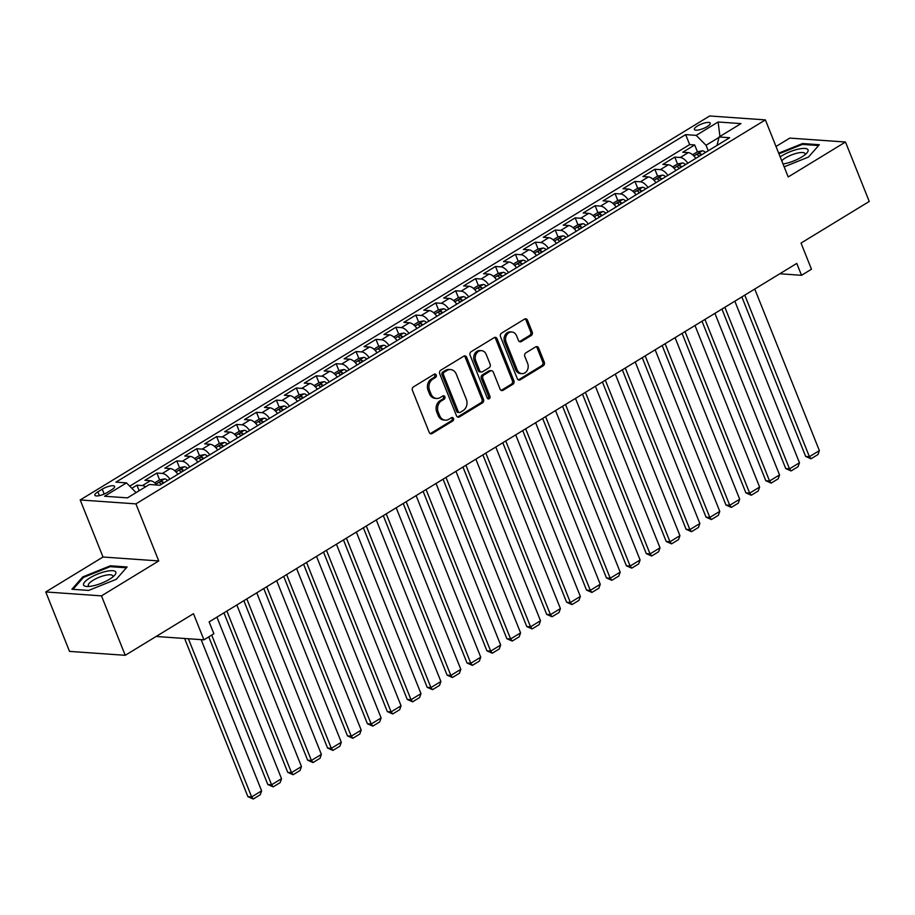 <?xml version="1.0" encoding="UTF-8"?>
<svg xmlns="http://www.w3.org/2000/svg" width="915" height="915" viewBox="0 0 915 915"><rect width="100%" height="100%" fill="white"/><g stroke="black" fill="none" stroke-linecap="round" stroke-linejoin="round"><path stroke-width="1.37" d="M436.249 375.013A1.841 1.51 94 0 0 434.225 374.212L413.454 386.885A2.619 2.162 94 0 0 412.436 390.408L429.226 432.418A2.619 2.162 94 0 0 432.12 433.55L452.891 420.877A1.841 1.51 94 0 0 451.587 417.617L448.899 419.253A8.395 6.92 94 0 1 445.319 420.157A8.395 6.92 94 0 1 439.657 415.604L438.251 412.105A8.395 6.92 94 0 1 441.522 400.816L444.21 399.18A1.841 1.51 94 0 0 442.906 395.909L440.218 397.556A8.395 6.92 94 0 1 436.638 398.46A8.395 6.92 94 0 1 430.976 393.907L429.581 390.396A8.395 6.92 94 0 1 432.841 379.119L435.54 377.472A1.841 1.51 94 0 0 436.249 375.013M436.638 398.46L435.14 398.357A8.395 6.92 94 0 1 429.467 393.793L428.071 390.293A8.395 6.92 94 0 1 431.342 379.016L434.03 377.369A1.841 1.51 94 0 0 434.236 374.201M430.256 433.619A2.619 2.162 94 0 0 430.61 433.447L451.392 420.774A1.841 1.51 94 0 0 451.598 417.606M445.319 420.157L443.821 420.054A8.395 6.92 94 0 1 438.148 415.501L436.752 412.002A8.395 6.92 94 0 1 440.024 400.713L442.711 399.077A1.841 1.51 94 0 0 442.917 395.909M697.493 125.961A8.555 2.448 -21.8 0 0 694.371 129.472A8.555 2.448 -21.8 0 0 699.163 129.85A8.555 2.448 -21.8 0 0 707.135 126.636A8.555 2.448 -21.8 0 0 710.257 123.125A8.555 2.448 -21.8 0 0 705.465 122.759A8.555 2.448 -21.8 0 0 697.493 125.961M531.192 335.531A2.619 2.162 94 0 0 532.21 332.008L527.498 320.216A2.619 2.162 94 0 0 524.615 319.072L501.534 333.151A2.619 2.162 94 0 0 500.516 336.674L517.318 378.684A2.619 2.162 94 0 0 520.2 379.828L543.281 365.748A2.619 2.162 94 0 0 544.299 362.226L538.603 347.986A2.619 2.162 94 0 0 535.721 346.842L525.839 352.87A2.619 2.162 94 0 0 524.821 356.393L527.646 363.461A7.011 5.787 94 0 1 527.177 370.472A7.011 5.787 94 0 1 521.916 373.64A7.011 5.787 94 0 1 517.181 369.832L506.121 342.187A7.011 5.787 94 0 1 506.59 335.165A7.011 5.787 94 0 1 511.851 331.996A7.011 5.787 94 0 1 516.586 335.805L518.428 340.414A2.619 2.162 94 0 0 521.321 341.547L531.192 335.531L529.682 335.428A2.619 2.162 94 0 0 530.711 331.893L525.988 320.113A2.619 2.162 94 0 0 524.958 318.9M101.474 595.871L158.741 560.941L103.018 557.018L45.75 591.948L101.474 595.871L125.241 655.312L193.465 613.69L203.931 639.848L213.881 633.763L209.135 621.88L796.771 263.417L801.529 275.301L811.479 269.227L801.025 243.081L869.25 201.46L845.483 142.019L789.759 138.096L776.012 146.48M158.741 560.941L135.912 503.879L765.386 119.899L788.204 176.961L845.483 142.019M466.684 357.308A2.619 2.162 94 0 0 463.802 356.175L440.733 370.243A2.619 2.162 94 0 0 439.703 373.766L456.505 415.776A2.619 2.162 94 0 0 459.399 416.92L482.468 402.84A2.619 2.162 94 0 0 483.486 399.317L466.684 357.308L465.186 357.205A2.619 2.162 94 0 0 464.157 356.004M471.134 351.703L494.203 337.624A2.619 2.162 94 0 1 497.097 338.767L513.898 380.766A2.619 2.162 94 0 1 512.869 384.3L502.998 390.316A2.619 2.162 94 0 1 500.105 389.172L493.299 372.142A2.619 2.162 94 0 0 490.406 370.998L483.863 375.001A2.619 2.162 94 0 0 482.834 378.524L489.925 396.264A1.841 1.51 94 0 1 487.192 397.934L470.116 355.226A2.619 2.162 94 0 1 471.134 351.703M125.241 655.312L69.517 651.389L45.75 591.948M697.436 151.81L694.702 144.959L682.75 152.245L688.24 152.633L680.28 157.494A10.683 5.204 58.6 0 1 687.828 163.213M677.523 163.957L674.778 157.106L662.826 164.403L668.327 164.78L660.356 169.641A10.683 5.204 58.6 0 1 667.904 175.371M657.599 176.115L654.854 169.252L642.902 176.549L648.403 176.938L640.431 181.799A10.683 5.204 58.6 0 1 647.992 187.518M645.75 188.879A7.08 3.454 58.6 0 0 642.696 187.255L637.698 188.261L634.941 181.41L622.989 188.696L628.479 189.085L620.519 193.946A10.683 5.204 58.6 0 1 628.067 199.664M617.762 200.419L615.017 193.557L603.065 200.854L608.567 201.243L600.595 206.104A10.683 5.204 58.6 0 1 608.143 211.822M605.913 213.184A7.08 3.454 58.6 0 0 602.859 211.559L597.85 212.555L595.105 205.715L583.152 213.001L588.642 213.389L580.682 218.25A10.683 5.204 58.6 0 1 588.231 223.969M577.925 224.724L575.18 217.862L563.228 225.159L568.73 225.536L560.758 230.397A10.683 5.204 58.6 0 1 568.307 236.127M558.001 236.871L555.256 230.02L543.304 237.305L548.806 237.694L540.834 242.555A10.683 5.204 58.6 0 1 548.382 248.274M546.152 249.635A7.08 3.454 58.6 0 0 543.098 248.011L538.089 249.017L535.344 242.166L523.391 249.452L528.881 249.841L520.921 254.702A10.683 5.204 58.6 0 1 528.47 260.432M526.228 261.793A7.08 3.454 58.6 0 0 523.174 260.169L518.176 261.164L515.419 254.313L503.467 261.61L508.969 261.999L500.997 266.86A10.683 5.204 58.6 0 1 508.546 272.579M498.24 273.322L495.495 266.471L483.543 273.757L489.045 274.145L481.073 279.006A10.683 5.204 58.6 0 1 488.621 284.725M486.391 286.086A7.08 3.454 58.6 0 0 483.337 284.462L478.339 285.469L475.583 278.618L463.631 285.915L469.121 286.292L461.16 291.153A10.683 5.204 58.6 0 1 468.709 296.883M466.467 298.244A7.08 3.454 58.6 0 0 463.413 296.62L458.415 297.615L455.659 290.776L443.706 298.061L449.208 298.45L441.236 303.311A10.683 5.204 58.6 0 1 448.785 309.03M438.479 309.773L435.746 302.922L423.794 310.208L429.284 310.597L421.312 315.458A10.683 5.204 58.6 0 1 428.872 321.188M426.63 322.549A7.08 3.454 58.6 0 0 423.576 320.925L418.578 321.92L415.822 315.069L403.87 322.366L409.36 322.755L401.399 327.616A10.683 5.204 58.6 0 1 408.948 333.334M406.718 334.696A7.08 3.454 58.6 0 0 403.664 333.071L398.654 334.078L395.898 327.227L383.945 334.513L389.447 334.901L381.475 339.762A10.683 5.204 58.6 0 1 389.024 345.481M378.719 346.236L375.985 339.374L364.033 346.671L369.523 347.06L361.562 351.909A10.683 5.204 58.6 0 1 369.111 357.639M366.869 359A7.08 3.454 58.6 0 0 363.815 357.376L358.817 358.371L356.061 351.532L344.109 358.817L349.61 359.206L341.638 364.067A10.683 5.204 58.6 0 1 349.187 369.786M346.957 371.147A7.08 3.454 58.6 0 0 343.903 369.523L338.893 370.529L336.137 363.678L324.185 370.964L329.686 371.353L321.714 376.214A10.683 5.204 58.6 0 1 329.263 381.944M318.958 382.687L316.224 375.825L304.272 383.122L309.762 383.511L301.801 388.372A10.683 5.204 58.6 0 1 309.35 394.091M307.108 395.452A7.08 3.454 58.6 0 0 304.054 393.827L299.056 394.834L296.3 387.983L284.348 395.269L289.849 395.657L281.877 400.518A10.683 5.204 58.6 0 1 289.426 406.237M287.196 407.61A7.08 3.454 58.6 0 0 284.142 405.974L279.132 406.981L276.376 400.13L264.424 407.427L269.925 407.816L261.953 412.676A10.683 5.204 58.6 0 1 269.502 418.395M267.272 419.756A7.08 3.454 58.6 0 0 264.218 418.132L259.219 419.127L256.463 412.288L244.511 419.573L250.001 419.962L242.04 424.823A10.683 5.204 58.6 0 1 249.589 430.542M247.359 431.903A7.08 3.454 58.6 0 0 244.294 430.279L239.295 431.285L236.539 424.434L224.587 431.731L230.088 432.109L222.116 436.97A10.683 5.204 58.6 0 1 229.665 442.7M227.435 444.061A7.08 3.454 58.6 0 0 224.381 442.437L219.371 443.432L216.626 436.581L204.674 443.878L210.164 444.267L202.192 449.128A10.683 5.204 58.6 0 1 209.752 454.847M207.511 456.208A7.08 3.454 58.6 0 0 204.457 454.583L199.459 455.59L196.702 448.739L184.75 456.025L190.251 456.413L182.279 461.274A10.683 5.204 58.6 0 1 189.828 466.993M187.598 468.366A7.08 3.454 58.6 0 0 184.544 466.73L179.534 467.737L176.778 460.885L164.826 468.183L170.327 468.572L162.355 473.432A10.683 5.204 58.6 0 1 169.904 479.151M159.599 479.895L156.865 473.044L144.913 480.329L150.403 480.718A10.683 5.204 58.6 0 1 156.888 485.03M107.192 492.499L111.573 489.834A8.281 2.368 -21.8 0 0 114.604 486.425A8.281 2.368 -21.8 0 0 109.96 486.071A8.281 2.368 -21.8 0 0 102.24 489.17L97.859 491.847A8.281 2.368 -21.8 0 0 94.84 495.255A8.281 2.368 -21.8 0 0 99.472 495.61A8.281 2.368 -21.8 0 0 107.192 492.499M135.912 503.879L80.2 499.956L709.663 115.976L765.386 119.899M694.702 144.959L689.658 144.604L685.655 134.619L115.953 482.136L126.487 482.88L136.106 492.602M685.655 134.619L696.201 135.363L718.115 121.992L741.001 123.605L719.087 136.976L729.632 137.719L159.919 485.236L149.385 484.493L127.471 497.863L104.585 496.25L126.487 482.88M139.16 490.737L136.941 485.19L142.443 485.579A10.683 5.204 58.6 0 1 145.588 486.814M156.865 473.044L162.355 473.432M176.778 460.885L182.279 461.274M196.702 448.739L202.192 449.128M216.626 436.581L222.116 436.97M236.539 424.434L242.04 424.823M256.463 412.288L261.953 412.676M276.376 400.13L281.877 400.518M296.3 387.983L301.801 388.372M316.224 375.825L321.714 376.214M336.137 363.678L341.638 364.067M356.061 351.532L361.562 351.909M375.985 339.374L381.475 339.762M395.898 327.227L401.399 327.616M415.822 315.069L421.312 315.458M435.746 302.922L441.236 303.311M455.659 290.776L461.16 291.153M475.583 278.618L481.073 279.006M495.495 266.471L500.997 266.86M515.419 254.313L520.921 254.702M535.344 242.166L540.834 242.555M555.256 230.02L560.758 230.397M575.18 217.862L580.682 218.25M595.105 205.715L600.595 206.104M615.017 193.557L620.519 193.946M634.941 181.41L640.431 181.799M654.854 169.252L660.356 169.641M674.778 157.106L680.28 157.494M689.658 144.604L129.736 486.162M136.941 485.19L131.852 488.301M718.996 137.387L706.025 145.291L708.221 150.769M103.018 557.018L80.2 499.956M779.797 273.768L801.529 275.301M156.122 636.474L203.931 639.848M177.876 474.29A10.683 5.204 -121.4 0 0 170.327 468.572M197.8 462.132A10.683 5.204 -121.4 0 0 190.251 456.413M217.713 449.986A10.683 5.204 -121.4 0 0 210.164 444.267M237.637 437.839A10.683 5.204 -121.4 0 0 230.088 432.109M257.561 425.681A10.683 5.204 -121.4 0 0 250.001 419.962M277.474 413.534A10.683 5.204 -121.4 0 0 269.925 407.816M297.398 401.376A10.683 5.204 -121.4 0 0 289.849 395.657M317.311 389.23A10.683 5.204 -121.4 0 0 309.762 383.511M337.235 377.083A10.683 5.204 -121.4 0 0 329.686 371.353M357.159 364.925A10.683 5.204 -121.4 0 0 349.61 359.206M377.072 352.778A10.683 5.204 -121.4 0 0 369.523 347.06M396.996 340.62A10.683 5.204 -121.4 0 0 389.447 334.901M416.92 328.474A10.683 5.204 -121.4 0 0 409.36 322.755M436.832 316.327A10.683 5.204 -121.4 0 0 429.284 310.597M456.757 304.169A10.683 5.204 -121.4 0 0 449.208 298.45M476.669 292.022A10.683 5.204 -121.4 0 0 469.121 286.292M496.593 279.864A10.683 5.204 -121.4 0 0 489.045 274.145M516.518 267.718A10.683 5.204 -121.4 0 0 508.969 261.999M536.43 255.571A10.683 5.204 -121.4 0 0 528.881 249.841M556.354 243.413A10.683 5.204 -121.4 0 0 548.806 237.694M576.278 231.266A10.683 5.204 -121.4 0 0 568.73 225.536M596.191 219.108A10.683 5.204 -121.4 0 0 588.642 213.389M616.115 206.962A10.683 5.204 -121.4 0 0 608.567 201.243M636.039 194.815A10.683 5.204 -121.4 0 0 628.479 189.085M655.952 182.657A10.683 5.204 -121.4 0 0 648.403 176.938M675.876 170.51A10.683 5.204 -121.4 0 0 668.327 164.78M719.087 136.976L717.028 145.405M695.789 158.352A10.683 5.204 -121.4 0 0 688.24 152.633M706.025 145.291L696.201 135.363M718.115 121.992L719.933 136.461M116.285 579.298L127.116 566.98L110.338 565.802L82.727 576.93L71.896 589.249L88.675 590.427L116.285 579.298M784.166 166.85L808.505 157.037L819.337 144.719L802.558 143.541L778.688 153.16M83.093 577.845L82.727 576.93M110.692 566.694L110.338 565.802M802.913 144.433L802.558 143.541M457.534 416.977A2.619 2.162 94 0 0 457.889 416.805L480.958 402.737A2.619 2.162 94 0 0 481.988 399.215L465.186 357.205M444.187 372.199A1.841 1.51 94 0 0 443.466 374.67L458.221 411.544A1.841 1.51 94 0 0 460.245 412.333L463.07 410.606A8.395 6.92 94 0 0 466.341 399.329L456.265 374.121A8.395 6.92 94 0 0 450.603 369.569A8.395 6.92 94 0 0 447.023 370.472L444.187 372.199L442.677 372.096A1.841 1.51 94 0 0 441.968 374.567L443.466 374.67M459.456 412.539L457.957 412.425A1.841 1.51 94 0 1 456.711 411.43L441.968 374.567M450.603 369.569L449.093 369.454A8.395 6.92 94 0 0 445.514 370.369L447.023 370.472M442.677 372.096L445.514 370.369M501.146 390.385A2.619 2.162 94 0 0 501.489 390.213L511.371 384.186A2.619 2.162 94 0 0 512.389 380.663L495.587 338.653A2.619 2.162 94 0 0 494.558 337.452M491.527 370.724L490.017 370.609A2.619 2.162 94 0 0 488.907 370.895L482.354 374.887A2.619 2.162 94 0 0 481.336 378.421L488.427 396.149L489.925 396.264M487.695 398.631A1.841 1.51 94 0 0 488.427 396.149M486.231 354.471A7.011 5.787 94 0 0 481.484 350.662A7.011 5.787 94 0 0 476.235 353.831A7.011 5.787 94 0 0 475.766 360.842L479.666 370.586A2.619 2.162 94 0 0 482.548 371.73L489.102 367.738A2.619 2.162 94 0 0 490.12 364.204L486.231 354.471M481.484 350.662L479.986 350.548A7.011 5.787 94 0 0 474.725 353.716A7.011 5.787 94 0 0 474.256 360.739L475.766 360.842M481.439 372.016L479.929 371.902A2.619 2.162 94 0 1 478.156 370.484L474.256 360.739M519.457 341.615A2.619 2.162 94 0 0 519.812 341.444L529.682 335.428M511.851 331.996L510.341 331.893A7.011 5.787 94 0 0 505.08 335.05A7.011 5.787 94 0 0 504.623 342.073L506.121 342.187M521.916 373.64L520.418 373.537A7.011 5.787 94 0 1 515.683 369.729L504.623 342.073M518.347 379.885A2.619 2.162 94 0 0 518.702 379.714L541.772 365.645A2.619 2.162 94 0 0 542.789 362.111L537.105 347.883A2.619 2.162 94 0 0 536.076 346.671M184.624 638.487L247.896 796.656L251.659 796.931L188.387 638.75M201.14 639.642L261.621 790.846L260.226 794.769L253.261 799.024L247.896 796.656M253.261 799.024L251.659 796.931L261.621 790.846M89.91 577.903A17.374 4.964 -21.8 0 0 86.845 586.492A17.374 4.964 -21.8 0 0 109.48 579.275A17.374 4.964 -21.8 0 0 114.455 575.455A17.374 4.964 -21.8 0 0 109.857 570.766A17.374 4.964 -21.8 0 0 89.91 577.903M112.648 577.091A13.153 3.763 -21.8 0 0 112.774 575.878A13.153 3.763 -21.8 0 0 105.397 575.306A13.153 3.763 -21.8 0 0 93.147 580.236A13.153 3.763 -21.8 0 0 88.355 585.646A13.153 3.763 -21.8 0 0 89.281 586.446M72.983 589.329L83.437 577.445L110.189 566.659L126.396 567.803M783.023 164.002A17.374 4.964 -21.8 0 0 806.675 153.194A17.374 4.964 -21.8 0 0 808.025 149.843A17.374 4.964 -21.8 0 0 797.022 149.442A17.374 4.964 -21.8 0 0 780.186 156.911M804.868 154.829A13.153 3.763 -21.8 0 0 804.994 153.617A13.153 3.763 -21.8 0 0 804.971 153.583A13.153 3.763 -21.8 0 0 794.792 153.8A13.153 3.763 -21.8 0 0 781.73 160.754M778.962 153.846L802.409 144.398L818.616 145.542M208.769 636.886L267.809 784.51L271.572 784.773L211.708 635.101M154.749 482.857L159.61 479.883L164.62 478.888A7.08 3.454 58.6 0 1 167.674 480.512M216.912 617.133L281.534 778.699L280.15 782.622L273.173 786.877L267.809 784.51M163.888 482.823A7.08 3.454 -121.4 0 0 162.081 481.565C159.965 481.587 159.176 482.068 159.69 483.029A7.08 3.454 58.6 0 1 161.498 484.275M273.173 786.877L271.572 784.773L281.534 778.699M223.935 612.856L287.733 772.363L291.496 772.626L226.874 611.06M236.836 604.987L301.458 766.553L300.074 770.476L293.097 774.719L287.733 772.363M179.534 467.737L174.674 470.699M183.812 470.665A7.08 3.454 -121.4 0 0 182.005 469.418C179.889 469.429 179.088 469.921 179.614 470.87A7.08 3.454 58.6 0 1 181.422 472.129M293.097 774.719L291.496 772.626L301.458 766.553M243.847 600.698L307.646 760.205L311.42 760.468L246.798 598.902M256.749 592.829L321.371 754.395L319.987 758.318L313.022 762.572L307.646 760.205M199.459 455.59L194.598 458.552M203.725 458.518A7.08 3.454 -121.4 0 0 201.918 457.26C199.813 457.283 199.013 457.763 199.527 458.724A7.08 3.454 58.6 0 1 201.334 459.982M313.022 762.572L311.42 760.468L321.371 754.395M263.772 588.551L327.57 748.058L331.333 748.321L266.711 586.755M276.673 580.682L341.295 742.248L339.911 746.171L332.934 750.426L327.57 748.058M219.371 443.432L214.51 446.394M223.649 446.371A7.08 3.454 -121.4 0 0 221.842 445.113C219.726 445.125 218.937 445.616 219.451 446.577A7.08 3.454 58.6 0 1 221.258 447.824M332.934 750.426L331.333 748.321L341.295 742.248M283.696 576.393L347.494 735.9L351.257 736.175L286.635 574.609M296.597 568.524L361.219 730.09L359.824 734.013L352.858 738.268L347.494 735.9M239.295 431.285L234.434 434.248M243.573 434.213A7.08 3.454 -121.4 0 0 241.766 432.967C239.65 432.978 238.849 433.458 239.375 434.419A7.08 3.454 58.6 0 1 241.183 435.677M352.858 738.268L351.257 736.175L361.219 730.09M303.608 564.246L367.407 723.754L371.181 724.017L306.559 562.451M316.51 556.377L381.132 717.943L379.748 721.866L372.771 726.121L367.407 723.754M259.219 419.127L254.359 422.101M263.486 422.067A7.08 3.454 -121.4 0 0 261.679 420.809C259.574 420.82 258.773 421.312 259.288 422.272A7.08 3.454 58.6 0 1 261.095 423.519M372.771 726.121L371.181 724.017L381.132 717.943M323.533 552.1L387.331 711.607L391.094 711.87L326.472 550.304M336.434 544.231L401.056 705.797L399.672 709.72L392.695 713.963L387.331 711.607M279.132 406.981L274.271 409.943M283.41 409.909A7.08 3.454 -121.4 0 0 281.603 408.662C279.487 408.673 278.698 409.165 279.212 410.114A7.08 3.454 58.6 0 1 281.019 411.373M392.695 713.963L391.094 711.87L401.056 705.797M343.457 539.942L407.255 699.449L411.018 699.712L346.396 538.146M356.358 532.072L420.98 693.639L419.585 697.562L412.619 701.816L407.255 699.449M299.056 394.834L294.195 397.796M303.334 397.762A7.08 3.454 -121.4 0 0 301.515 396.504C299.411 396.527 298.61 397.007 299.125 397.968A7.08 3.454 58.6 0 1 300.944 399.226M412.619 701.816L411.018 699.712L420.98 693.639M363.369 527.795L427.168 687.302L430.931 687.565L366.309 525.999M314.12 385.638L318.969 382.676L323.979 381.681A7.08 3.454 58.6 0 1 327.032 383.305M376.271 519.926L440.893 681.492L439.509 685.415L432.532 689.67L427.168 687.302M323.247 385.615A7.08 3.454 -121.4 0 0 321.44 384.357C319.324 384.369 318.534 384.86 319.049 385.821A7.08 3.454 58.6 0 1 320.856 387.068M432.532 689.67L430.931 687.565L440.893 681.492M383.293 515.637L447.092 675.144L450.855 675.419L386.233 513.853M396.195 507.768L460.817 669.334L459.433 673.257L452.456 677.512L447.092 675.144M338.893 370.529L334.032 373.492M343.171 373.457A7.08 3.454 -121.4 0 0 341.364 372.211C339.248 372.222 338.447 372.702 338.973 373.663A7.08 3.454 58.6 0 1 340.78 374.921M452.456 677.512L450.855 675.419L460.817 669.334M403.218 503.49L467.016 662.998L470.779 663.261L406.157 501.695M416.119 495.621L480.741 657.187L479.346 661.11L472.38 665.365L467.016 662.998M358.817 358.371L353.956 361.345M363.083 361.311A7.08 3.454 -121.4 0 0 361.276 360.053C359.172 360.064 358.371 360.556 358.886 361.517A7.08 3.454 58.6 0 1 360.693 362.763M472.38 665.365L470.779 663.261L480.741 657.187M423.13 491.344L486.929 650.851L490.692 651.114L426.07 489.548M373.869 349.187L378.73 346.225L383.74 345.218A7.08 3.454 58.6 0 1 386.793 346.854M436.032 483.475L500.654 645.041L499.27 648.952L492.293 653.207L486.929 650.851M383.008 349.153A7.08 3.454 -121.4 0 0 381.2 347.906C379.084 347.917 378.295 348.409 378.81 349.358A7.08 3.454 58.6 0 1 380.617 350.617M492.293 653.207L490.692 651.114L500.654 645.041M443.054 479.185L506.853 638.693L510.616 638.956L445.994 477.39M455.956 471.317L520.578 632.883L519.182 636.806L512.217 641.06L506.853 638.693M398.654 334.078L393.793 337.04M402.932 337.006A7.08 3.454 -121.4 0 0 401.125 335.748C399.009 335.771 398.208 336.251 398.734 337.212A7.08 3.454 58.6 0 1 400.541 338.459M512.217 641.06L510.616 638.956L520.578 632.883M462.967 467.039L526.765 626.546L530.54 626.809L465.918 465.243M475.869 459.17L540.49 620.736L539.107 624.659L532.141 628.914L526.765 626.546M418.578 321.92L413.717 324.882M422.844 324.859A7.08 3.454 -121.4 0 0 421.037 323.601C418.933 323.613 418.132 324.104 418.647 325.054A7.08 3.454 58.6 0 1 420.454 326.312M532.141 628.914L530.54 626.809L540.49 620.736M482.891 454.881L546.69 614.388L550.453 614.663L485.831 453.097M433.63 312.736L438.491 309.773L443.5 308.767A7.08 3.454 58.6 0 1 446.554 310.391M495.793 447.012L560.415 608.578L559.031 612.501L552.054 616.756L546.69 614.388M442.769 312.701A7.08 3.454 -121.4 0 0 440.961 311.455C438.845 311.466 438.056 311.946 438.571 312.907A7.08 3.454 58.6 0 1 440.378 314.165M552.054 616.756L550.453 614.663L560.415 608.578M502.815 442.734L566.614 602.242L570.377 602.505L505.755 440.938M515.717 434.865L580.339 596.431L578.943 600.354L571.978 604.609L566.614 602.242M458.415 297.615L453.554 300.589M462.693 300.555A7.08 3.454 -121.4 0 0 460.885 299.297C458.77 299.308 457.969 299.8 458.495 300.76A7.08 3.454 58.6 0 1 460.302 302.007M571.978 604.609L570.377 602.505L580.339 596.431M522.728 430.588L586.526 590.095L590.289 590.358L525.668 428.792M535.63 422.719L600.251 584.285L598.868 588.196L591.891 592.451L586.526 590.095M478.339 285.469L473.478 288.431M482.605 288.397A7.08 3.454 -121.4 0 0 480.798 287.15C478.694 287.161 477.893 287.642 478.408 288.602A7.08 3.454 58.6 0 1 480.215 289.861M591.891 592.451L590.289 590.358L600.251 584.285M542.652 418.429L606.451 577.937L610.213 578.2L545.592 416.634M493.391 276.284L498.252 273.322L503.261 272.315A7.08 3.454 58.6 0 1 506.315 273.94M555.554 410.56L620.176 572.127L618.792 576.05L611.815 580.304L606.451 577.937M502.529 276.25A7.08 3.454 -121.4 0 0 500.722 274.992C498.606 275.015 497.806 275.495 498.332 276.456A7.08 3.454 58.6 0 1 500.139 277.703M611.815 580.304L610.213 578.2L620.176 572.127M562.576 406.283L626.375 565.79L630.138 566.053L565.516 404.487M575.478 398.414L640.1 559.98L638.704 563.903L631.739 568.146L626.375 565.79M518.176 261.164L513.315 264.126M522.442 264.103A7.08 3.454 -121.4 0 0 520.635 262.845C518.531 262.857 517.73 263.348 518.245 264.298A7.08 3.454 58.6 0 1 520.052 265.556M631.739 568.146L630.138 566.053L640.1 559.98M582.489 394.125L646.287 553.632L650.05 553.895L585.428 392.329M595.39 386.256L660.012 547.822L658.628 551.745L651.652 556L646.287 553.632M538.089 249.017L533.239 251.98M542.366 251.945A7.08 3.454 -121.4 0 0 540.559 250.699C538.443 250.71 537.654 251.19 538.169 252.151A7.08 3.454 58.6 0 1 539.976 253.409M651.652 556L650.05 553.895L660.012 547.822M602.413 381.978L666.212 541.486L669.974 541.749L605.353 380.183M553.152 239.822L558.013 236.859L563.022 235.864A7.08 3.454 58.6 0 1 566.076 237.488M615.315 374.109L679.937 535.675L678.553 539.598L671.576 543.853L666.212 541.486M562.29 239.799A7.08 3.454 -121.4 0 0 560.483 238.541C558.367 238.552 557.567 239.044 558.093 240.005A7.08 3.454 58.6 0 1 559.9 241.251M671.576 543.853L669.974 541.749L679.937 535.675M622.337 369.832L686.124 529.327L689.899 529.602L625.277 368.036M573.076 227.675L577.937 224.713L582.935 223.706A7.08 3.454 58.6 0 1 585.989 225.33M635.227 361.951L699.849 523.517L698.465 527.44L691.5 531.695L686.124 529.327M582.203 227.641A7.08 3.454 -121.4 0 0 580.396 226.394C578.291 226.405 577.491 226.886 578.005 227.846A7.08 3.454 58.6 0 1 579.813 229.105M691.5 531.695L689.899 529.602L699.849 523.517M642.25 357.674L706.048 517.181L709.811 517.444L645.189 355.878M655.151 349.804L719.773 511.371L718.389 515.294L711.413 519.548L706.048 517.181M597.85 212.555L592.989 215.528M602.127 215.494A7.08 3.454 -121.4 0 0 600.32 214.236C598.204 214.259 597.415 214.739 597.93 215.7A7.08 3.454 58.6 0 1 599.737 216.947M711.413 519.548L709.811 517.444L719.773 511.371M662.174 345.527L725.972 505.034L729.735 505.297L665.114 343.731M612.913 203.37L617.774 200.408L622.783 199.401A7.08 3.454 58.6 0 1 625.837 201.037M675.076 337.658L739.697 499.224L738.302 503.147L731.337 507.39L725.972 505.034M622.051 203.336A7.08 3.454 -121.4 0 0 620.244 202.089C618.128 202.101 617.328 202.592 617.854 203.542A7.08 3.454 58.6 0 1 619.661 204.8M731.337 507.39L729.735 505.297L739.697 499.224M682.087 333.369L745.885 492.876L749.66 493.139L685.038 331.573M694.988 325.5L759.61 487.066L758.226 490.989L751.261 495.244L745.885 492.876M637.698 188.261L632.837 191.224M641.964 191.189A7.08 3.454 -121.4 0 0 640.157 189.931C638.052 189.954 637.252 190.434 637.766 191.395A7.08 3.454 58.6 0 1 639.574 192.653M751.261 495.244L749.66 493.139L759.61 487.066M702.011 321.222L765.809 480.73L769.572 480.993L704.95 319.426M652.75 179.066L657.611 176.103L662.62 175.108A7.08 3.454 58.6 0 1 665.674 176.732M714.912 313.353L779.534 474.919L778.15 478.842L771.173 483.097L765.809 480.73M661.888 179.043A7.08 3.454 -121.4 0 0 660.081 177.785C657.965 177.796 657.176 178.288 657.691 179.249A7.08 3.454 58.6 0 1 659.498 180.495M771.173 483.097L769.572 480.993L779.534 474.919M721.935 309.064L785.733 468.572L789.496 468.846L724.874 307.28M672.674 166.919L677.535 163.957L682.533 162.95A7.08 3.454 58.6 0 1 685.587 164.574M734.837 301.195L799.458 462.761L798.063 466.684L791.098 470.939L785.733 468.572M681.812 166.885A7.08 3.454 -121.4 0 0 679.994 165.638C677.889 165.649 677.089 166.13 677.603 167.09A7.08 3.454 58.6 0 1 679.422 168.349M791.098 470.939L789.496 468.846L799.458 462.761M741.848 296.918L805.646 456.425L809.409 456.688L744.787 295.122M692.598 154.772L697.459 151.799L702.457 150.803A7.08 3.454 58.6 0 1 705.511 152.428M754.749 289.048L819.371 450.615L817.987 454.538L811.01 458.792L805.646 456.425M701.725 154.738A7.08 3.454 -121.4 0 0 699.918 153.48C697.802 153.503 697.013 153.983 697.527 154.944A7.08 3.454 58.6 0 1 699.335 156.191M811.01 458.792L809.409 456.688L819.371 450.615M150.403 480.718L142.443 485.579M99.369 495.633L97.859 491.847M104.196 494.043L102.24 489.17M431.342 379.016L432.841 379.119M428.071 390.293L429.581 390.396M429.467 393.793L430.976 393.907M442.711 399.077L444.21 399.18M440.024 400.713L441.522 400.816M436.752 412.002L438.251 412.105M438.148 415.501L439.657 415.604M451.392 420.774L452.891 420.877M430.61 433.447L432.12 433.55M434.03 377.369L435.54 377.472M481.988 399.215L483.486 399.317M480.958 402.737L482.468 402.84M457.889 416.805L459.399 416.92M456.711 411.43L458.221 411.544M495.587 338.653L497.097 338.767M512.389 380.663L513.898 380.766M511.371 384.186L512.869 384.3M501.489 390.213L502.998 390.316M488.907 370.895L490.406 370.998M482.354 374.887L483.863 375.001M481.336 378.421L482.834 378.524M478.156 370.484L479.666 370.586M519.812 341.444L521.321 341.547M515.683 369.729L517.181 369.832M537.105 347.883L538.603 347.986M542.789 362.111L544.299 362.226M541.772 365.645L543.281 365.748M518.702 379.714L520.2 379.828M525.988 320.113L527.498 320.216M530.711 331.893L532.21 332.008M164.494 478.911L156.042 484.069M162.836 483.463L162.081 481.565M184.418 466.764L175.955 471.923M182.76 471.305L182.005 469.418M204.331 454.606L195.879 459.765M202.684 459.158L201.918 457.26M224.255 442.46L215.791 447.618M222.597 447.012L221.842 445.113M244.179 430.302L235.715 435.46M242.521 434.854L241.766 432.967M264.092 418.155L255.64 423.313M262.433 422.707L261.679 420.809M284.016 406.008L275.552 411.167M282.358 410.549L281.603 408.662M303.929 393.85L295.476 399.009M302.282 398.402L301.515 396.504M323.853 381.704L315.401 386.862M322.194 386.256L321.44 384.357M343.777 369.546L335.313 374.704M342.119 374.098L341.364 372.211M363.69 357.399L355.237 362.557M362.043 361.951L361.276 360.053M383.614 345.241L375.161 350.411M381.955 349.793L381.2 347.906M403.538 333.094L395.074 338.253M401.879 337.646L401.125 335.748M423.451 320.948L414.998 326.106M421.792 325.5L421.037 323.601M443.375 308.79L434.911 313.948M441.716 313.342L440.961 311.455M463.287 296.643L454.835 301.801M461.64 301.195L460.885 299.297M483.212 284.485L474.759 289.643M481.553 289.037L480.798 287.15M503.136 272.338L494.672 277.497M501.477 276.89L500.722 274.992M523.048 260.192L514.596 265.35M521.401 264.744L520.635 262.845M542.972 248.034L534.52 253.192M541.314 252.586L540.559 250.699M562.897 235.887L554.433 241.045M561.238 240.439L560.483 238.541M582.809 223.729L574.357 228.887M581.162 228.281L580.396 226.394M602.733 211.582L594.27 216.741M601.075 216.134L600.32 214.236M622.658 199.436L614.194 204.594M620.999 203.976L620.244 202.089M642.57 187.278L634.118 192.436M640.912 191.83L640.157 189.931M662.494 175.131L654.031 180.289M660.836 179.683L660.081 177.785M682.407 162.973L673.955 168.131M680.76 167.525L679.994 165.638M702.331 150.826L693.879 155.985M700.673 155.378L699.918 153.48"/></g></svg>
